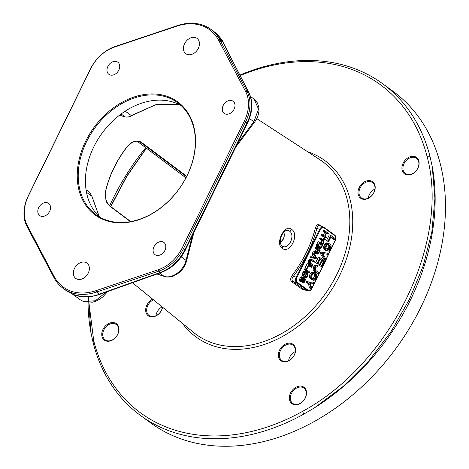 <?xml version="1.0" encoding="UTF-8"?>
<svg xmlns="http://www.w3.org/2000/svg" width="469" height="469" viewBox="0 0 469 469"><rect width="100%" height="100%" fill="white"/><g stroke="black" fill="none" stroke-linecap="round" stroke-linejoin="round"><path stroke-width="0.7" d="M239.894 75.093A205.369 154.049 126.1 0 1 350.894 67.302A205.369 154.049 126.1 0 1 382.522 83.634A205.369 154.049 126.1 0 1 430.055 156.658L432.254 166.706A205.369 154.049 126.1 0 1 313.996 408.1L303.982 414.004A205.369 154.049 126.1 0 1 172.27 431.926A205.369 154.049 126.1 0 1 140.641 415.593A205.369 154.049 126.1 0 1 93.108 342.569L93.724 340.764A203.224 152.443 -53.9 0 0 302.394 411.454C390.636 363.833 450.252 242.139 427.153 156.798A203.224 152.443 -53.9 0 0 240.146 75.591M382.522 83.634L392.829 91.144A205.369 154.049 126.1 0 1 409.472 328.165A205.369 154.049 126.1 0 1 182.576 439.435A205.369 154.049 126.1 0 1 150.954 423.108L140.641 415.593M88.33 296.015L90.916 332.527L93.108 342.569M90.91 332.527A205.369 154.049 126.1 0 1 88.025 302.54M109.646 205.762A205.369 154.049 126.1 0 1 145.712 147.671M314.64 407.696L343.202 386.403L369.05 360.597L391.31 331.208L409.443 299.292L423.185 265.905L431.849 231.944L434.921 198.481L432.254 166.706M146.258 148.081L126.618 176.321L110.62 206.495M146.41 148.198L126.777 176.438L110.819 206.641M88.911 302.564L93.724 340.764M374.942 185.361A10.177 7.633 -53.9 0 0 364.513 181.825A10.177 7.633 -53.9 0 0 358.252 194.606A10.177 7.633 -53.9 0 0 368.687 198.141A10.177 7.633 -53.9 0 0 374.942 185.361M289.056 360.684A10.177 7.633 -53.9 0 0 295.318 347.904A10.177 7.633 -53.9 0 0 284.882 344.369A10.177 7.633 -53.9 0 0 278.621 357.149A10.177 7.633 -53.9 0 0 289.056 360.684M152.66 299.175A10.177 7.633 -53.9 0 0 145.929 312.196A10.177 7.633 -53.9 0 0 154.301 316.604A10.177 7.633 -53.9 0 0 162.632 307.277M418.876 161.031A10.177 7.633 -53.9 0 0 408.44 157.496A10.177 7.633 -53.9 0 0 402.179 170.276A10.177 7.633 -53.9 0 0 412.614 173.811A10.177 7.633 -53.9 0 0 418.876 161.031M300.031 403.616A10.177 7.633 -53.9 0 0 306.292 390.835A10.177 7.633 -53.9 0 0 295.863 387.3A10.177 7.633 -53.9 0 0 289.602 400.08A10.177 7.633 -53.9 0 0 300.031 403.616M102.002 336.525A10.177 7.633 -53.9 0 0 112.431 340.06A10.177 7.633 -53.9 0 0 118.692 327.28A10.177 7.633 -53.9 0 0 108.263 323.745A10.177 7.633 -53.9 0 0 102.002 336.525M233.603 151.516L234.676 149.33M194.506 231.323L195.849 228.585M321.447 226.293L319.629 225.003C317.794 223.994 316.399 224.979 315.432 227.952A105.167 78.886 126.1 0 1 292.216 275.35C290.34 278.181 290.2 280.339 291.794 281.81L303.214 289.924L306.175 290.235M291.525 229.312C299.896 234.166 289.906 254.567 282.209 248.318C274.723 243.786 284.742 223.35 291.525 229.312A2.146 1.559 125.3 0 1 289.273 230.977C296.132 234.893 288.283 250.915 281.986 245.844A2.146 1.559 -54.5 0 1 282.051 245.891A2.146 1.559 -54.5 0 1 282.209 248.318M287.497 230.297L289.273 230.977L285.902 230.601M280.38 242.584L284.067 238.041L283.944 232.049M374.913 189.054A9.462 7.099 -53.9 0 0 368.259 198.182M295.282 351.598A9.462 7.099 -53.9 0 0 294.62 351.932A9.462 7.099 -53.9 0 0 288.628 360.725M162.133 306.873A9.462 7.099 -53.9 0 0 155.937 315.772M418.67 161.635A9.462 7.099 -53.9 0 0 416.484 158.282A9.462 7.099 -53.9 0 0 406.916 159.818A9.462 7.099 -53.9 0 0 403.147 170.229A9.462 7.099 126.1 0 0 405.333 173.583A9.462 7.099 126.1 0 0 414.901 172.047A9.462 7.099 126.1 0 0 418.67 161.635M300.271 403.322A9.462 7.099 -53.9 0 0 306.052 395.666A9.462 7.099 -53.9 0 0 303.906 388.086A9.462 7.099 -53.9 0 0 296.39 388.15A9.462 7.099 126.1 0 0 290.604 395.801A9.462 7.099 126.1 0 0 292.756 403.387A9.462 7.099 126.1 0 0 300.271 403.322M102.969 336.478A9.462 7.099 -53.9 0 0 105.156 339.832A9.462 7.099 -53.9 0 0 114.717 338.301A9.462 7.099 -53.9 0 0 118.487 327.884A9.462 7.099 126.1 0 0 116.3 324.53A9.462 7.099 126.1 0 0 106.739 326.066A9.462 7.099 126.1 0 0 102.969 336.478M130.482 221.655L109.599 205.997C109.06 204.525 104.499 204.543 105.754 190.273L105.83 190.385C109.682 174.785 116.793 160.275 127.152 146.867L127.064 146.785M105.754 190.273A90.798 68.111 126.1 0 1 127.052 146.797C129.198 144.546 133.296 139.059 140.976 141.955L186.726 176.244M127.052 146.797L127.152 146.867C131.455 142.078 135.629 140.342 139.68 141.644L186.521 176.649M140.976 141.955A0.533 0.416 126.9 0 1 140.436 142.095L138.824 141.339M185.935 177.792L137.065 141.157M222.599 41.436L219.228 36.535M244.343 121.031L182.212 247.861A34.647 25.988 126.1 0 1 158.346 269.71L96.039 290.651A52.505 39.384 126.1 0 1 54.146 276.458L27.167 225.272A34.647 25.988 126.1 0 1 28.462 195.772L90.593 68.949A34.647 25.988 126.1 0 1 114.454 47.093L176.766 26.158A52.505 39.384 126.1 0 1 218.66 40.352L245.633 91.537A34.647 25.988 126.1 0 1 244.343 121.031L245.692 121.711L183.561 248.541A35.714 26.792 126.1 0 1 158.962 271.064L96.649 292.005A53.572 40.187 126.1 0 1 63.174 288.359A53.572 40.187 126.1 0 1 53.9 277.525L26.926 226.339A35.714 26.792 126.1 0 1 28.257 195.925L90.388 69.101A35.714 26.792 126.1 0 1 114.987 46.572L177.3 25.637A53.572 40.187 126.1 0 1 210.774 29.277A53.572 40.187 126.1 0 1 220.049 40.117L247.022 91.303A35.714 26.792 126.1 0 1 245.692 121.711L247.116 122.755C252.357 111.464 252.897 101.398 248.734 92.551A2.146 1.378 -27.2 0 1 249.01 92.868C253.225 101.914 252.715 112.009 247.491 123.171A2.146 0.322 26.1 0 0 247.116 122.755L184.985 249.578A2.146 0.322 26.1 0 1 185.361 249.995L247.491 123.171M158.346 269.71L158.962 271.064L160.668 272.313C171.138 268.28 179.246 260.705 184.985 249.578L182.212 247.861M173.946 264.897L164.853 270.965M245.633 91.537L247.022 91.303L248.734 92.551L222.91 42.198L213.94 31.587C217.809 34.425 220.887 38.065 223.18 42.521A2.146 1.378 -27.2 0 0 222.91 42.198L220.049 40.117L218.66 40.352M249.461 118.516L253.899 121.747L258.53 109.054L254.081 99.094M166.847 96.256A70.004 52.51 126.1 0 1 187.131 175.588A70.004 52.51 126.1 0 1 105.959 220.547A70.004 52.51 126.1 0 1 85.669 141.216A70.004 52.51 126.1 0 1 166.847 96.256M184.569 43.723A9.486 7.117 -53.9 0 0 185.853 53.718A9.486 7.117 -53.9 0 0 198.317 48.383A9.486 7.117 -53.9 0 0 197.027 38.388A9.486 7.117 -53.9 0 0 184.569 43.723M88.236 273.081A9.486 7.117 -53.9 0 0 86.947 263.086A9.486 7.117 -53.9 0 0 74.489 268.426A9.486 7.117 -53.9 0 0 75.773 278.422A9.486 7.117 -53.9 0 0 88.236 273.081M223.18 105.472A7.533 5.651 -53.9 0 0 224.2 113.41A7.533 5.651 -53.9 0 0 234.095 109.171A7.533 5.651 -53.9 0 0 233.075 101.228A7.533 5.651 -53.9 0 0 223.18 105.472M162.731 241.852A7.533 5.651 -53.9 0 0 154.407 245.938A7.533 5.651 -53.9 0 0 155.016 254.632A7.533 5.651 -53.9 0 0 156.177 255.23A7.533 5.651 -53.9 0 0 164.502 251.15A7.533 5.651 -53.9 0 0 163.892 242.455A7.533 5.651 -53.9 0 0 162.731 241.852M49.626 211.337A7.533 5.651 -53.9 0 0 48.6 203.399A7.533 5.651 -53.9 0 0 38.704 207.638A7.533 5.651 -53.9 0 0 39.73 215.576A7.533 5.651 -53.9 0 0 49.626 211.337M110.074 74.952A7.533 5.651 -53.9 0 0 118.399 70.872A7.533 5.651 -53.9 0 0 117.789 62.178A7.533 5.651 -53.9 0 0 116.629 61.574A7.533 5.651 -53.9 0 0 108.304 65.66A7.533 5.651 -53.9 0 0 108.914 74.354A7.533 5.651 -53.9 0 0 110.074 74.952M159.607 273.064L163.986 276.253C171.836 279.266 183.655 270.719 186 260.342A3.213 1.026 14.5 0 1 186.498 261.122L193.873 232.612M84.139 301.813L80.187 299.738L83.787 301.626L95.453 300.729L106.352 292.023M81.536 296.631L73.053 294.45M63.174 288.359L66.346 290.669L74.811 295.089L72.496 294.186M107.7 291.542L102.846 296.889L98.936 299.668L95.459 301.321L92.305 302.224L83.787 301.626M96.039 290.651L96.649 292.005L99.51 294.092A2.146 1.02 70.4 0 0 100.149 294.233C92.235 297.024 84.701 297.592 77.555 295.927L74.811 295.089C84.514 297.358 92.745 297.029 99.51 294.092L160.668 272.313A2.146 1.02 70.4 0 0 161.313 272.454C171.707 268.438 179.727 260.952 185.361 249.995M166.917 97.171A69.289 51.977 126.1 0 1 177.587 102.682A69.289 51.977 126.1 0 1 183.203 182.652A69.289 51.977 126.1 0 1 106.651 220.19A69.289 51.977 -53.9 0 1 95.981 214.685A69.289 51.977 -53.9 0 1 90.365 134.714A69.289 51.977 -53.9 0 1 166.917 97.171M99.733 217.1A69.289 51.977 126.1 0 1 86.067 189.892A69.289 51.977 126.1 0 1 124.373 111.704A69.289 51.977 126.1 0 1 174.122 102.424A69.289 51.977 126.1 0 1 181.04 105.513M86.044 189.716L89.685 192.372L91.813 196.183L99.188 216.59M179.293 104.581L156.535 104.358L131.302 115.579C129.251 116.957 127.187 117.397 125.112 116.898L119.513 115.198M374.743 185.964A9.462 7.099 -53.9 0 0 372.556 182.611A9.462 7.099 -53.9 0 0 362.988 184.147A9.462 7.099 -53.9 0 0 359.219 194.559A9.462 7.099 126.1 0 0 361.406 197.912A9.462 7.099 126.1 0 0 370.973 196.376A9.462 7.099 126.1 0 0 374.743 185.964M289.291 360.391A9.462 7.099 -53.9 0 0 295.077 352.741A9.462 7.099 -53.9 0 0 292.926 345.155A9.462 7.099 -53.9 0 0 285.41 345.219A9.462 7.099 126.1 0 0 279.624 352.87A9.462 7.099 126.1 0 0 281.775 360.456A9.462 7.099 126.1 0 0 289.291 360.391M153.515 299.873A9.462 7.099 126.1 0 0 146.897 312.149A9.462 7.099 -53.9 0 0 149.083 315.502A9.462 7.099 -53.9 0 0 157.045 315.174A9.462 7.099 -53.9 0 0 162.508 307.177M319.084 273.445L327.767 255.734M318.123 275.385L335.212 240.503A3.752 2.415 108.7 0 0 334.837 235.714L323.956 227.787A3.752 2.415 108.7 0 0 320.321 229.658L296.865 277.531A3.752 2.415 108.7 0 0 297.24 282.32L308.121 290.252A3.752 2.415 108.7 0 0 311.756 288.382L318.076 275.479M328.845 253.506L335.165 240.603M330.833 235.42L329.285 234.893L326.488 240.603L327.069 241.031L328.622 241.553L330.956 236.798L334.954 239.712L335.417 238.762L330.833 235.42L328.042 241.13L328.622 241.553M330.733 237.244L333.4 239.184L334.954 239.712M328.411 243.335L326.858 242.813L325.615 243.194L324.624 244.408L323.592 247.315L324.319 249.35L325.779 250.411L328.447 251.103L329.648 250.258L331.05 247.409L331.085 245.715L330.44 244.601L328.98 243.534L327.866 243.37L326.664 244.214L325.556 246.202L325.146 247.843L325.463 249.361L327.901 251.138M328.271 253.342L320.896 252.017L320.274 253.283L323.61 259.158L325.164 259.685L325.633 258.736L322.725 253.6L327.808 254.298L328.271 253.342L322.449 252.545L321.828 253.811L325.164 259.685M319.864 259.439L318.07 263.725L318.656 264.153L320.204 264.68L322.226 260.553L323.493 261.479L321.165 266.234L321.746 266.662L324.542 260.952L319.964 257.616L317.167 263.32L317.753 263.748L320.081 258.994L321.64 260.131L319.624 264.252L320.204 264.68M320.128 264.651L319.612 265.706L321.746 266.662M319.964 257.616L318.41 257.088L315.614 262.798L317.753 263.748M317.542 265.53L315.989 265.003L314.74 265.39L313.439 267.236L313.11 269.792L313.755 270.906L316.78 273.11L318.334 273.638L318.797 272.682L315.778 270.484L315.326 269.511L316.294 266.99L317.636 266.679L318.105 265.73L316.997 265.565L315.789 266.404L314.588 269.399L315.309 271.434L318.334 273.638M314.124 272.507L312.571 271.979L311.322 272.366L309.71 274.846L309.306 276.487L310.027 278.516L311.492 279.583L314.154 280.274L315.361 279.43L316.757 276.575L316.792 274.881L316.153 273.767L314.687 272.7L313.579 272.542L312.372 273.38L311.264 275.373L310.859 277.009L311.17 278.533L313.609 280.304M313.984 282.514L310.496 283.417L308.156 281.711L307.693 282.666L310.032 284.366L311.029 288.541L311.498 287.585L310.654 284.179L313.515 283.464L313.984 282.514L312.43 281.986L309.558 282.731M308.156 281.711L306.603 281.189L306.14 282.139L308.479 283.845L309.476 288.013L311.029 288.541M325.017 230.912L324.665 231.627L326.272 232.794L324.642 236.124L323.035 234.951L322.684 235.667L326.119 238.17L326.471 237.455L325.081 236.446L326.711 233.116L328.101 234.131L328.452 233.415L325.017 230.912L323.463 230.385L323.112 231.1L324.718 232.272L323.311 235.151M323.035 234.951L321.482 234.43L321.13 235.139L324.566 237.642L326.119 238.17M326.494 233.562L328.101 234.131M325.656 239.12L323.041 239.8L321.288 238.522L320.937 239.237L322.69 240.515L323.44 243.64L323.792 242.924L323.159 240.368L325.304 239.835L325.656 239.12L324.102 238.598L322.103 239.114M321.288 238.522L319.735 237.994L319.383 238.709L321.142 239.987L321.886 243.112L323.44 243.64M319.541 242.086L317.988 241.564L316.282 245.645L316.827 247.169L317.923 247.966L320.309 248.617L321.576 247.444L322.977 244.589L319.541 242.086L317.835 246.172L318.381 247.696L319.899 248.64M316.745 247.796L315.191 247.269L314.84 247.984L316.376 249.103L315.385 251.12L313.386 250.956L312.975 251.789L316.733 252.469L317.22 254.11L317.964 254.01L318.779 253.154L320.18 250.299L316.745 247.796L316.393 248.506L317.929 249.625L316.938 251.648L314.939 251.478L314.529 252.31M315.121 252.357L315.373 253.371L317.22 254.11M314.066 253.266L312.512 252.738L312.161 253.453L312.805 254.567L311.639 256.942L310.531 256.783L310.179 257.493L316.1 258.624L316.569 257.669L314.066 253.266L313.714 253.975L314.359 255.095L313.192 257.469L312.084 257.305L311.733 258.02M312.014 259.674L310.46 259.152L309.528 259.439L308.549 260.823L308.303 262.74L308.79 263.578L311.053 265.231L312.606 265.753L312.958 265.044L310.455 263.056L310.542 261.667L311.738 260.442L314.353 262.189L314.705 261.473L312.436 259.826L311.604 259.703L310.701 260.33L309.798 262.581L310.343 264.106L312.606 265.753M311.322 260.582L314.353 262.189M308.708 264.205L307.154 263.678L305.055 267.957L307.048 268.801L308.795 265.237L311.791 267.418L312.143 266.709L308.708 264.205L306.609 268.485L307.048 268.801M308.579 265.683L311.791 267.418M306.14 269.435L304.592 268.907L304.24 269.622L307.676 272.126L309.229 272.653L309.581 271.938L306.14 269.435L305.794 270.15L309.229 272.653M305.378 272.712L306.028 273.667L305.841 274.658L304.059 277.073L306.04 277.748L306.943 277.115L307.834 275.502L308.074 273.585L307.594 272.753L306.075 271.803L305.137 272.09L304.393 272.999L303.566 275.303L303.935 276.376L304.311 274.388L305.46 272.647L306.146 272.665L307.476 273.796L307.394 275.186L305.612 277.601L306.04 277.748M306.075 271.803L304.111 271.305L303.209 271.932L302.317 273.544L302.071 275.461L303.935 276.376M301.784 281.928L303.519 282.69L304.44 282.227L305.096 281.095L305.278 279.295L304.404 278.656L302.534 280.843L301.661 281.013L302.212 278.674L303.543 277.378L302.136 277.812L301.004 280.532L301.239 281.67L302.013 281.916L303.877 279.723L304.621 279.624L304.657 280.773L303.244 282.649M304.756 278.75L302.47 278.322M303.543 277.378L301.098 276.851L299.755 278.779L299.685 281.148L301.602 281.939M327.638 244.455L328.734 245.469L328.833 246.612L327.122 249.496M313.351 273.62L314.441 274.635L314.541 275.784L313.708 277.759L312.829 278.662M319.412 243.569L320.632 244.46L319.037 247.21M314.019 256.596L314.488 257.405L313.679 257.288M292.216 275.35L293.401 276.247C291.747 278.486 291.566 280.198 292.838 281.388L304.264 289.496L307.986 290.85C309.522 291.196 310.806 290.405 311.85 288.488L328.939 253.606M315.432 227.952A1.073 0.334 -165.6 0 0 316.856 228.368A106.24 79.689 126.1 0 1 293.401 276.247L296.191 277.191A4.285 2.761 108.7 0 0 296.619 282.666L307.5 290.592A4.285 2.761 108.7 0 0 307.986 290.85M319.53 225.642L323.311 226.926A4.285 2.761 108.7 0 0 319.647 229.318L296.191 277.191L296.865 277.531M320.022 225.9C318.562 225.091 317.507 225.917 316.856 228.368L320.321 229.658M326.488 240.603L328.042 241.13M330.17 247.843L329.144 249.678L327.802 249.989L326.025 248.482L326.137 246.63L327.169 244.795L328.511 244.484L329.977 245.551L330.422 246.524L330.17 247.843L328.617 247.321M315.883 277.015L314.851 278.844L313.509 279.161L311.733 277.648L311.85 275.795L312.876 273.966L314.224 273.656L315.684 274.717L316.135 275.69L315.883 277.015L314.33 276.487M322.185 244.982L320.831 247.55L319.823 247.784L318.492 246.653L318.422 245.791L319.629 243.118L322.185 244.982L320.632 244.46M317.261 252.205L318.369 249.948L319.465 250.745L318.111 253.307L317.349 253.237L317.261 252.205M316.042 257.932L313.544 257.563L314.593 255.423L316.042 257.932L314.488 257.405M325.779 250.411L327.333 250.938M324.319 249.35L325.873 249.871M323.909 248.834L325.463 249.361M323.674 248.236L325.228 248.758M323.592 247.315L325.146 247.843M323.71 246.542L325.263 247.063M324.003 245.674L325.556 246.202M324.624 244.408L326.178 244.935M325.111 243.687L326.664 244.214M325.615 243.194L327.169 243.722M326.313 242.842L327.866 243.37M327.995 248.588L329.549 249.115M328.833 246.612L330.387 247.14M328.869 245.996L330.422 246.524M328.734 245.469L330.287 245.991M328.423 245.023L329.977 245.551M327.714 249.924L328.265 250.112M327.163 249.485L328.716 250.012M327.591 249.15L329.144 249.678M320.274 253.283L321.828 253.811M320.896 252.017L322.449 252.545M315.614 262.798L317.167 263.32M319.612 265.706L321.165 266.234M322.021 260.981L323.493 261.479M318.07 263.725L319.624 264.252M320.087 259.603L321.64 260.131M313.755 270.906L315.309 271.434M313.345 270.396L314.898 270.924M313.11 269.792L314.664 270.32M313.034 268.878L314.588 269.399M313.145 268.098L314.699 268.626M313.439 267.236L314.992 267.764M313.749 266.603L315.303 267.125M314.236 265.882L315.789 266.404M314.74 265.39L316.294 265.911M315.444 265.038L316.997 265.565M311.492 279.583L313.046 280.11M310.027 278.516L311.58 279.043M309.616 278.006L311.17 278.533M309.382 277.402L310.935 277.929M309.306 276.487L310.859 277.009M309.423 275.708L310.97 276.235M309.71 274.846L311.264 275.373M310.331 273.579L311.885 274.101M310.818 272.852L312.372 273.38M311.322 272.366L312.876 272.888M312.026 272.014L313.579 272.542M313.708 277.759L315.262 278.281M314.541 275.784L316.094 276.311M314.582 275.168L316.135 275.69M314.441 274.635L315.995 275.162M314.13 274.195L315.684 274.717M313.427 279.096L313.978 279.284M312.87 278.656L314.423 279.178M313.298 278.322L314.851 278.844M308.479 283.845L310.032 284.366M306.14 282.139L307.693 282.666M323.112 231.1L324.665 231.627M324.718 232.272L326.272 232.794M321.13 235.139L322.684 235.667M321.142 239.987L322.69 240.515M319.383 238.709L320.937 239.237M317.923 247.966L319.477 248.494M316.827 247.169L318.381 247.696M316.516 246.782L318.07 247.31M316.341 246.336L317.894 246.858M316.282 245.645L317.835 246.172M316.37 245.064L317.923 245.592M316.587 244.413L318.14 244.941M319.588 246.6L321.142 247.128M319.764 247.738L320.175 247.878M319.272 247.38L320.515 247.796M319.278 247.022L320.831 247.55M316.376 249.103L317.929 249.625M315.385 251.12L316.938 251.648M314.84 247.984L316.393 248.506M315.373 253.371L316.927 253.899M315.215 253.096L316.768 253.618M315.098 252.521L316.651 253.049M313.386 250.956L314.939 251.478M317.431 253.301L317.847 253.442M317.214 253.002L318.111 253.307M317.161 252.598L318.357 253.002M318.187 250.311L319.465 250.745M310.531 256.783L312.084 257.305M311.639 256.942L313.192 257.469M312.805 254.567L314.359 255.095M312.161 253.453L313.714 253.975M308.79 263.578L310.343 264.106M308.479 263.191L310.032 263.719M308.303 262.74L309.857 263.267M308.244 262.054L309.798 262.581M308.332 261.473L309.886 261.995M308.549 260.823L310.103 261.35M308.784 260.348L310.337 260.875M309.147 259.808L310.701 260.33M309.528 259.439L311.082 259.961M310.05 259.175L311.604 259.703M305.055 267.957L306.609 268.485M304.24 269.622L305.794 270.15M302.071 275.461L303.625 275.989M302.013 274.775L303.566 275.303M302.1 274.195L303.654 274.717M302.317 273.544L303.871 274.072M302.839 272.477L304.393 272.999M303.209 271.932L304.762 272.46M303.584 271.563L305.137 272.09M304.111 271.305L305.665 271.827M304.059 277.073L305.612 277.601M304.41 276.358L305.964 276.886M304.686 276.399L306.239 276.927M305.008 276.153L306.562 276.681M305.313 275.731L306.867 276.253M305.841 274.658L307.394 275.186M305.999 274.131L307.553 274.658M306.028 273.667L307.582 274.195M305.923 273.269L307.476 273.796M305.688 272.94L307.242 273.462M302.593 281.599L303.59 281.933M302.657 281.535L303.795 281.922M302.827 281.371L304.059 281.793M303.062 281.066L304.305 281.488M303.466 280.368L304.657 280.773M303.66 279.993L304.756 280.362M303.994 279.635L304.786 279.899M304.199 279.477L304.621 279.624M299.685 281.148L301.239 281.67M299.509 280.697L301.063 281.224M299.451 280.005L301.004 280.532M299.539 279.424L301.092 279.952M299.755 278.779L301.309 279.301M300.219 277.824L301.772 278.352M300.588 277.285L302.136 277.812M301.098 276.851L302.652 277.378M301.637 276.757L303.191 277.285M301.631 280.896L302.218 281.095M301.567 280.515L302.534 280.843M301.631 280.011L302.845 280.421M301.919 279.278L303.191 279.706M302.136 278.826L303.502 279.284M302.399 278.416L303.877 278.914M302.851 278.129L304.404 278.656M430.055 156.658L427.153 156.798M303.982 414.004L302.394 411.454M182.488 323.417A109.218 81.928 -53.9 0 0 212.938 345.735A109.218 81.928 126.1 0 0 339.585 275.59A109.218 81.928 126.1 0 0 307.934 151.821A109.218 81.928 -53.9 0 0 307.6 151.71M132.434 282.737L193.756 332.574A107.079 80.322 -53.9 0 0 212.762 343.027A107.079 80.322 126.1 0 0 332.14 283.194A107.079 80.322 126.1 0 0 319.764 159.63L256.783 118.639M326.928 257.798A106.252 79.701 126.1 0 1 320.005 271.914M109.599 205.997A0.533 0.416 -53.1 0 0 109.341 205.569M114.454 47.093L114.987 46.572M176.766 26.158L177.3 25.637M237.677 143.203L253.899 121.747L254.573 122.186L256.396 119.378L258.003 115.72L258.9 111.769L258.906 107.706L257.469 103.016L254.075 99.088M181.239 256.871L186 260.342L192.384 235.649M157.045 273.972L163.986 276.253A3.213 2.152 108.2 0 0 164.385 276.452C166.524 277.355 169.479 277.249 173.237 276.141L179.035 272.782C182.752 269.628 185.237 265.741 186.498 261.122M27.167 225.272L26.926 226.339M54.146 276.458L53.9 277.525M89.685 192.372L91.977 196.441A1.073 0.58 172.3 0 0 91.813 196.183L86.478 192.296M125.44 116.986A1.073 0.715 -73.1 0 1 125.264 116.969A1.073 0.715 -73.1 0 1 125.112 116.898L121.119 113.985M179.428 104.651L156.036 104.616L131.601 115.655A1.073 0.334 -124.4 0 1 131.302 115.579L125.217 111.153M323.956 227.787A0.533 0.405 -53.9 0 0 323.803 227.184A4.285 2.761 108.7 0 0 323.311 226.926L334.766 235.151A0.533 0.405 -53.9 0 0 334.684 235.11L323.95 227.289M297.24 282.32A0.533 0.405 126.1 0 1 296.619 282.666L292.838 281.388A1.073 0.78 125.4 0 0 291.794 281.81M308.121 290.252A0.533 0.405 126.1 0 1 307.5 290.592L304.264 289.496A1.073 0.78 125.4 0 0 303.214 289.924M319.629 225.003A1.073 0.78 -54.6 0 0 319.758 225.724M335.212 240.503L335.306 240.609C336.296 238.258 336.115 236.435 334.766 235.151A0.533 0.405 -53.9 0 1 334.837 235.714M282.197 245.985L282.051 245.885C279.817 244.021 279.706 240.515 281.711 235.368C283.557 231.903 285.48 230.215 287.474 230.297M280.356 242.426L281.681 241.435L283.223 239.337L284.173 236.546L284.278 234.107L283.827 232.178M130.769 221.603L109.465 205.627C105.877 201.875 104.663 196.798 105.83 190.391M185.923 177.815L137.024 141.157M219.199 36.5L222.218 40.258L223.379 42.908M210.774 29.277L213.94 31.587M249.01 92.868L223.18 42.521M250.499 96.479L254.122 99.123M235.819 146.99L254.573 122.186M100.149 294.233L161.313 272.454M156.939 274.007L164.385 276.452M72.742 294.315L80.24 299.779M66.346 290.669L73.457 294.614M131.601 115.655C129.743 116.089 132.082 117.168 125.252 116.963L119.489 115.216M91.977 196.441L99.281 216.678"/></g></svg>
